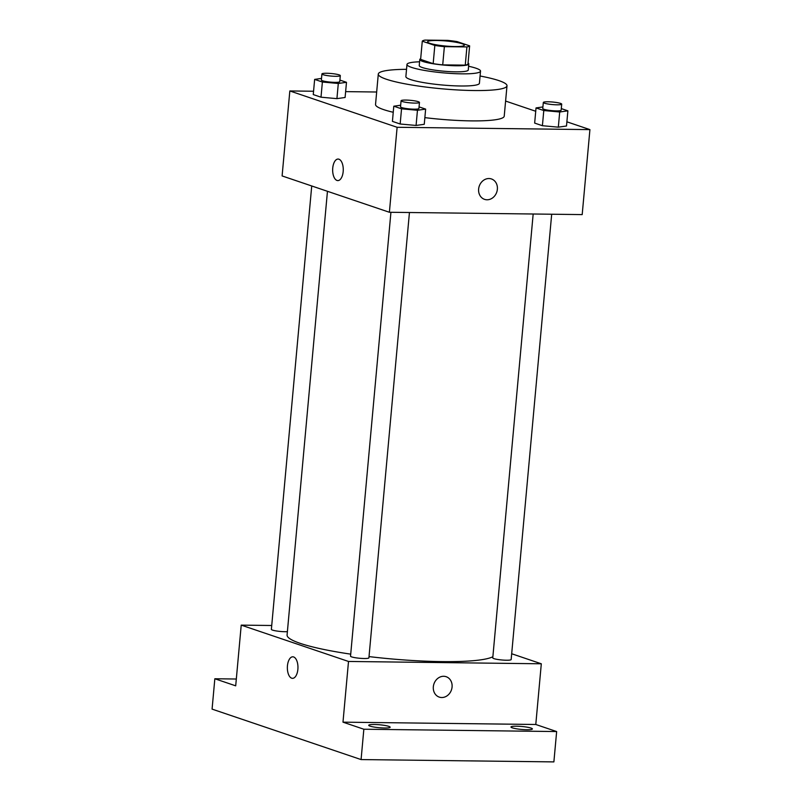 <?xml version="1.0" encoding="UTF-8"?>
<svg xmlns="http://www.w3.org/2000/svg" width="802" height="802" viewBox="0 0 802 802"><rect width="100%" height="100%" fill="white"/><g stroke="black" fill="none" stroke-linecap="round" stroke-linejoin="round"><path stroke-width="1.2" d="M454.894 46.546A18.466 2.536 -174.8 0 1 427.576 41.844A18.466 2.536 -174.8 0 1 446.183 40.982A18.466 2.536 -174.8 0 1 464.338 45.193A18.466 2.536 -174.8 0 1 454.894 46.546M469.631 45.854L457.09 41.604A23.829 3.278 -174.8 0 0 447.546 40.371L425 40.1A23.829 3.278 -174.8 0 0 422.283 41.183L434.824 45.433A23.829 3.278 -174.8 0 0 444.368 46.656L466.914 46.927A23.829 3.278 -174.8 0 0 469.631 45.854L467.977 64.06A23.829 3.278 -174.8 0 1 465.26 65.142L466.914 46.927M422.283 41.183L420.619 59.388L433.17 63.639L434.824 45.433M465.26 65.142L442.714 64.872L444.368 46.656M442.714 64.872A23.829 3.278 -174.8 0 1 433.17 63.639M420.689 58.706A24.611 3.388 5.2 0 0 419.787 59.498A24.611 3.388 5.2 0 0 422.875 61.463A24.611 3.388 5.2 0 0 450.313 65.564A24.611 3.388 5.2 0 0 468.809 63.959A24.611 3.388 5.2 0 0 468.077 63.017M468.809 63.959L468.258 70.025A24.611 3.388 -174.8 0 1 455.666 71.829A24.611 3.388 -174.8 0 1 422.323 67.538A24.611 3.388 -174.8 0 1 419.235 65.564L419.787 59.498M419.576 61.794A36.922 5.083 5.2 0 0 406.975 64.451A36.922 5.083 5.2 0 0 411.616 67.408A36.922 5.083 5.2 0 0 452.759 73.543A36.922 5.083 5.2 0 0 480.518 71.147A36.922 5.083 5.2 0 0 468.609 66.255M406.975 64.451L405.872 76.591A36.922 5.083 5.2 0 0 410.514 79.548A36.922 5.083 5.2 0 0 451.656 85.684A36.922 5.083 5.2 0 0 479.416 83.288L480.518 71.147M406.534 69.323A64.611 8.892 5.2 0 0 378.293 74.085A64.611 8.892 5.2 0 0 386.414 79.258A64.611 8.892 5.2 0 0 458.413 90.004A64.611 8.892 5.2 0 0 506.994 85.794A64.611 8.892 5.2 0 0 480.077 76.01M393.241 112.28A64.611 8.892 -174.8 0 1 383.647 109.613A64.611 8.892 -174.8 0 1 375.536 104.43L378.293 74.085M506.994 85.794L504.227 116.14A64.611 8.892 -174.8 0 1 471.175 120.881A64.611 8.892 -174.8 0 1 424.859 117.633M321.512 78.416L314.645 79.398L313.261 94.576L321 97.192L336.92 98.646L345.101 97.483L346.484 82.305L339.898 80.08M376.659 92.009L345.632 91.629M313.562 91.248L289.833 90.957L397.12 127.287L589.921 129.613L566.884 121.814M535.736 111.267L505.601 101.062M400.669 105.222L393.792 106.205L392.419 121.373L400.158 123.999L416.078 125.453L424.258 124.29L425.641 109.112L419.055 106.887M542.914 106.937L536.037 107.919L534.653 123.087L542.403 125.713L558.322 127.167L566.503 126.004L567.886 110.826L561.3 108.601M289.833 90.957L282.103 175.939L389.391 212.269L397.12 127.287M343.176 171.588A10.767 5.303 90.7 0 1 337.822 180.59A10.767 5.303 90.7 0 1 332.65 169.763A10.767 5.303 90.7 0 1 338.083 159.057A10.767 5.303 90.7 0 1 343.176 171.588M389.391 212.269L582.192 214.595L589.921 129.613M491.456 178.956A10.767 9.253 -71.3 0 1 497.15 190.706A10.767 9.253 -71.3 0 1 487.035 199.778A10.767 9.253 -71.3 0 1 484.548 199.357A10.767 9.253 -71.3 0 1 479.235 186.184A10.767 9.253 -71.3 0 1 491.456 178.956A10.767 9.253 -71.3 0 1 497.15 190.706A10.767 9.253 -71.3 0 1 487.035 199.778A10.767 9.253 -71.3 0 1 484.538 199.357M337.832 180.59A10.767 5.303 90.7 0 1 332.66 169.763A10.767 5.303 90.7 0 1 338.083 159.057M492.879 656.728A104.611 14.396 -174.8 0 1 441.932 661.61A104.611 14.396 -174.8 0 1 369.03 656.597M350.715 654.151A104.611 14.396 -174.8 0 1 287.086 634.973L327.457 191.297M533.17 214.004L492.769 657.881A9.233 1.273 5.2 0 0 501.851 659.986A9.233 1.273 5.2 0 0 511.155 659.555L551.686 214.224M287.387 631.665A9.233 1.273 -174.8 0 1 285.041 631.715A9.233 1.273 -174.8 0 1 271.377 629.359L311.727 185.974M409.441 212.52L368.91 657.841A9.233 1.273 -174.8 0 1 364.188 658.512A9.233 1.273 -174.8 0 1 350.534 656.166L390.925 212.289M271.728 625.5L241.222 625.129L348.509 661.46L541.31 663.785L511.686 653.75M348.509 661.46L342.985 722.161L363.847 729.229L361.08 759.574L212.079 709.118L214.836 678.763L235.698 685.83L241.222 625.129M297.873 669.339A10.767 5.303 90.7 0 1 292.529 678.342A10.767 5.303 90.7 0 1 287.357 667.515A10.767 5.303 90.7 0 1 292.79 656.808A10.767 5.303 90.7 0 1 297.873 669.339M361.08 759.574L553.881 761.9L556.648 731.554L535.786 724.487L541.31 663.785M342.985 722.161L535.786 724.487M446.153 676.698A10.767 9.253 -71.3 0 1 451.857 688.457A10.767 9.253 -71.3 0 1 441.732 697.529A10.767 9.253 -71.3 0 1 439.245 697.098A10.767 9.253 -71.3 0 1 433.932 683.936A10.767 9.253 -71.3 0 1 446.153 676.708A10.767 9.253 -71.3 0 1 451.857 688.457A10.767 9.253 -71.3 0 1 441.732 697.529A10.767 9.253 -71.3 0 1 439.245 697.098M292.529 678.342A10.767 5.303 90.7 0 1 287.357 667.515A10.767 5.303 90.7 0 1 292.79 656.808M236.319 679.023L214.836 678.763M388.81 726.361A10.767 1.484 -174.8 0 1 390.163 727.224A10.767 1.484 -174.8 0 1 379.306 727.725A10.767 1.484 -174.8 0 1 368.719 725.279A10.767 1.484 -174.8 0 1 376.81 724.577A10.767 1.484 -174.8 0 1 388.81 726.361M531.054 728.076A10.767 1.484 -174.8 0 1 532.408 728.938A10.767 1.484 -174.8 0 1 521.551 729.439A10.767 1.484 -174.8 0 1 510.964 726.993A10.767 1.484 -174.8 0 1 519.054 726.291A10.767 1.484 -174.8 0 1 531.054 728.076M363.847 729.229L556.648 731.554M536.037 107.919L543.786 110.536L559.706 111.989L567.886 110.826M561.701 104.14L561.149 110.205A9.233 1.273 -174.8 0 1 556.428 110.887A9.233 1.273 -174.8 0 1 542.764 108.531L543.325 102.466A9.233 1.273 -174.8 0 1 552.628 102.034A9.233 1.273 -174.8 0 1 561.701 104.14A9.233 1.273 -174.8 0 1 556.979 104.811A9.233 1.273 -174.8 0 1 543.325 102.466M534.653 123.087L542.403 125.713L543.786 110.536M542.403 125.713L558.322 127.167L559.706 111.989M558.322 127.167L566.503 126.004M393.792 106.205L401.541 108.821L417.461 110.275L425.641 109.112M419.466 102.425L418.905 108.491A9.233 1.273 -174.8 0 1 414.183 109.172A9.233 1.273 -174.8 0 1 400.519 106.816L401.08 100.751A9.233 1.273 -174.8 0 1 410.383 100.32A9.233 1.273 -174.8 0 1 419.466 102.425A9.233 1.273 -174.8 0 1 414.734 103.097A9.233 1.273 -174.8 0 1 401.08 100.751M392.419 121.373L400.158 123.999L401.541 108.821M400.158 123.999L416.078 125.453L417.461 110.275M416.078 125.453L424.258 124.29M314.645 79.398L322.384 82.015L338.304 83.478L346.484 82.305M340.309 75.619L339.757 81.694A9.233 1.273 -174.8 0 1 335.035 82.365A9.233 1.273 -174.8 0 1 321.371 80.02L321.923 73.944A9.233 1.273 -174.8 0 1 331.226 73.513A9.233 1.273 -174.8 0 1 340.309 75.619A9.233 1.273 -174.8 0 1 335.587 76.3A9.233 1.273 -174.8 0 1 321.923 73.944M313.261 94.576L321 97.192L322.384 82.015M321 97.192L336.92 98.646L338.304 83.478M336.92 98.646L345.101 97.483"/></g></svg>
